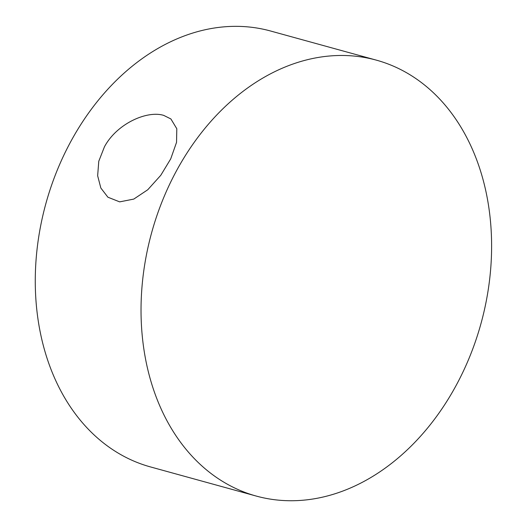 <?xml version="1.0" encoding="UTF-8"?>
<svg xmlns="http://www.w3.org/2000/svg" width="527" height="527" viewBox="0 0 527 527"><rect width="100%" height="100%" fill="white"/><g stroke="black" fill="none" stroke-linecap="round" stroke-linejoin="round"><path stroke-width="0.79" d="M104.465 146.763C116.856 123.601 147.105 110.235 163.713 115.387L170.9 118.957L176.802 128.733L176.545 142.343L170.722 158.871L160.781 175.3L147.744 189.766L133.766 199.094L119.662 201.867L107.903 197.21L100.841 188.02L97.647 175.761L98.78 161.236L104.465 146.763M376.357 60.144L270.601 31.014A226.083 170.82 105.4 0 0 45.869 203.613A226.083 170.82 105.4 0 0 150.518 466.935L256.28 496.072A226.083 170.82 105.4 0 0 469.491 357.253A226.083 170.82 105.4 0 0 424.637 85.091A226.083 170.82 105.4 0 0 376.357 60.144A226.083 170.82 105.4 0 0 151.631 232.743A226.083 170.82 105.4 0 0 256.28 496.072"/></g></svg>
